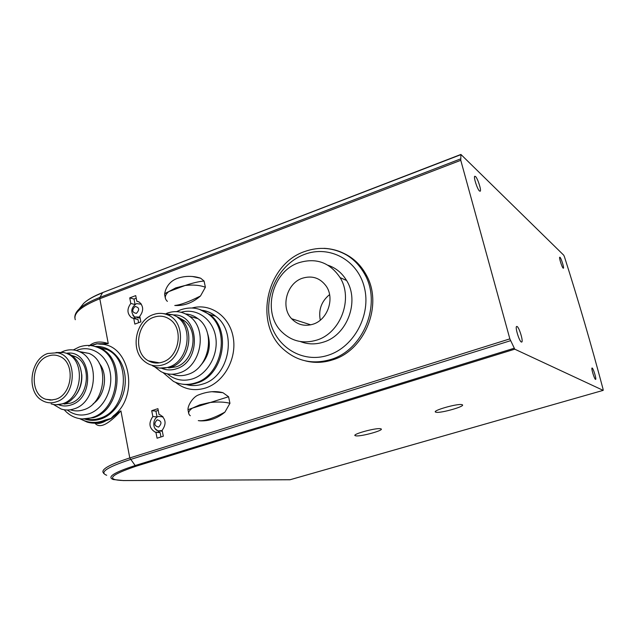 <?xml version="1.0" encoding="UTF-8"?>
<svg xmlns="http://www.w3.org/2000/svg" width="635" height="635" viewBox="0 0 635 635"><rect width="100%" height="100%" fill="white"/><g stroke="black" fill="none" stroke-linecap="round" stroke-linejoin="round"><path stroke-width="0.95" d="M559.999 257.31C561.229 258.294 564.245 267.906 563.42 268.224L563.15 268.145C561.935 267.24 558.879 257.532 559.713 257.223L559.999 257.31M475.48 176.466C477.647 178.292 481.52 190.214 480.258 191.191L479.512 191.032C477.377 189.341 473.432 177.276 474.694 176.284L475.48 176.466M595.495 379.381L595.638 379.389C596.614 379.198 593.336 368.411 592.185 368.014L592.026 367.998C591.05 368.181 594.36 379.071 595.495 379.381M521.367 342.035L521.787 342.035C523.446 341.32 519.192 327.335 517.057 326.477L516.596 326.469C514.929 327.184 519.263 341.344 521.367 342.035M95.798 423.148C97.727 423.91 100.489 423.45 104.084 421.767L105.6 420.942L104.505 420.251L111.038 418.394L113.602 415.679C139.843 395.891 129.619 343.884 100.266 344.186L97.171 343.781L92.305 345.337M73.311 349.933L79.089 347.051C85.963 344.615 92.615 344.932 99.044 347.996L100.401 348.25C125.96 358.926 120.888 410.21 93.297 417.719L82.328 418.933L93.297 417.719C120.888 410.21 125.96 358.926 100.401 348.25L93.321 345.98L100.401 348.25L106.799 349.448L97.187 346.924M436.094 412.258C440.777 413.425 466.415 406.067 462.193 404.733L461.899 404.646C457.565 403.328 431.387 410.829 435.666 412.131L436.094 412.258M356.021 435.872C361.402 436.626 384.477 430.212 381.063 428.887L380.333 428.696C375.269 427.823 351.695 434.356 355.14 435.658L356.021 435.872M158.615 427.069C162.131 423.362 161.663 420.949 157.202 419.83C153.686 423.529 154.162 425.942 158.615 427.069M162.195 430.546L158.067 430.855C152.075 429.252 152.503 418.044 158.599 416.417L163.02 416.87M162.512 416.33L161.671 416.314M136.382 313.396C139.795 309.65 139.343 307.348 135.033 306.499C131.628 310.229 132.08 312.531 136.382 313.396M139.922 317.04L134.628 316.968C130.342 312.095 130.961 307.65 136.485 303.617L141.359 304.197M141.089 303.808L140.549 303.728M302.387 278.233C286.702 283.258 280.352 307.149 291.624 318.738C297.561 324.858 304.721 326.676 313.103 324.175C327.636 319.786 334.978 298.506 326.199 286.131C320.088 277.9 312.15 275.272 302.387 278.233M329.581 294.608C321.437 301.292 318.341 309.801 320.286 320.151M316.809 340.082C340.622 333.042 353.449 298.744 340.082 277.606C329.819 262.43 316.047 257.477 298.775 262.747C271.724 271.574 261.691 313.285 282.123 332.184C291.925 341.392 303.482 344.027 316.809 340.082M300.315 341.527C307.816 344.472 315.587 344.646 323.628 342.059C347.154 335.137 359.807 301.347 346.583 280.495C342.074 273.01 335.899 267.938 328.041 265.263M305.379 360.87C314.277 363.141 323.31 362.823 332.478 359.902C364.728 350.639 383.199 305.26 366.57 275.503C360.743 264.541 352.417 256.834 341.582 252.397M176.586 311.634L180.61 309.84C190.746 306.372 200.073 307.84 208.59 314.238L209.788 314.579C231.95 330.359 223.456 375.626 196.826 383.048C192.04 384.627 187.261 385.008 182.507 384.183C187.261 385.008 192.04 384.627 196.826 383.048C223.456 375.626 231.95 330.359 209.788 314.579L199.168 309.229L209.788 314.579L215.702 316.238C211.804 313.166 207.478 311.221 202.732 310.42M113.602 415.679L120.92 410.885L129.778 457.946L509.857 338.876L514.763 349.179L136.192 466.185C109.863 475.107 105.545 479.893 123.238 480.528L290.036 479.758L603.21 390.358L603.052 389.112C591.32 344.892 578.461 300.799 564.459 256.834L563.745 255.206L460.899 154.448L460.772 160.314L99.806 298.736L108.244 343.575L100.266 344.186M509.857 338.876L460.772 160.314M603.171 390.358L514.763 349.179M162.147 430.332L163.306 436.221L157.067 438.206L155.924 432.324L155.17 432.125C149.122 428.292 148.344 423.093 152.844 416.528L151.709 410.702L157.901 408.662L159.044 414.504L160.147 414.814C165.941 418.782 166.608 423.95 162.147 430.332M135.723 295.616L129.738 297.886L130.818 303.443C126.825 308.888 127.032 313.626 131.445 317.659L133.747 318.484L134.842 324.088L140.875 321.874L139.771 316.262C143.732 310.944 143.597 306.245 139.375 302.157L136.811 301.18L135.723 295.616M136.231 298.204L134.001 299.045L135.049 304.395M132.858 315.222L135.707 318.691L136.89 319.246M133.747 318.484L138.001 319.516L138.628 322.699M136.946 317.706L140.113 318.008M79.597 418.632L87.138 422.092C92.504 423.64 97.965 423.521 103.521 421.719L111.006 418.671L120.92 410.885C108.172 424.744 99.52 428.839 94.972 423.172M88.868 346.154C93.623 341.725 100.076 340.86 108.244 343.575L97.171 343.781M138.319 301.593L136.811 301.18M134.882 304.514L130.818 303.443M134.001 299.045L129.738 297.886M160.98 436.959L160.131 432.625L155.924 432.324M151.709 410.702L155.932 411.139L157.067 416.933L152.844 416.528M160.131 432.625L155.186 428.736M155.932 411.139L158.234 410.385M160.187 431.101L162.314 431.165M93.186 344.837L97.068 343.67M91.424 345.313L90.9 345.583M205.383 287.25C199.795 285.163 193.04 284.575 185.11 285.488L175.712 287.893L168.68 291.655L185.11 285.488C192.699 282.948 199.017 281.456 204.073 281.027L205.383 287.25L200.501 295.981C188.928 301.823 180.348 304.99 174.768 305.483C184.023 306.03 192.603 302.863 200.501 295.981M192.23 276.463L200.66 278.217L204.073 281.027M165.37 298.323L164.624 294.6C164.417 293.926 165.767 292.949 168.68 291.655C164.655 295.219 164.227 298.458 167.394 301.379M229.949 403.288C224.369 401.868 217.519 401.645 209.399 402.598L199.723 404.876L192.389 408.138L228.568 396.748L229.949 403.288L224.917 412.115C213.138 418.521 204.256 421.354 198.279 420.632M211.788 391.708L222.933 392.692L228.568 396.748M188.666 413.337L187.984 409.678L192.389 408.138C188.301 411.051 187.603 413.591 190.294 415.742M199.581 420.822C208.986 421.338 217.432 418.441 224.917 412.115M67.318 410.012C73.827 415.004 81.042 416.266 88.948 413.814C103.426 409.107 113.506 389.445 110.149 372.253C107.005 354.989 91.511 344.781 77.399 350.115L76.343 350.528M99.044 347.996C124.635 358.688 119.547 410.075 91.916 417.6C86.693 419.306 81.558 419.41 76.517 417.909C71.787 416.441 67.691 413.726 64.222 409.773M48.268 356.037C30.917 361.371 29.051 394.478 45.95 399.304L50.832 400.106L55.824 399.224C72.7 394.406 75.549 362.474 59.746 356.402C56.039 354.751 52.213 354.632 48.268 356.037M93.139 403.789C105.172 395.708 108.379 374.166 99.227 363.284M70.842 409.956C75.017 411.274 79.28 411.218 83.622 409.773C105.997 403.574 109.903 361.775 89.051 353.417L79.153 351.536M53.443 404.479L61.174 409.043C65.389 410.385 69.683 410.321 74.065 408.861C96.655 402.566 100.647 360.196 79.613 351.75C74.501 349.393 69.223 349.186 63.77 351.123L61.428 352.131M59.134 404.963C62.992 406.321 66.937 406.321 70.985 404.963C95.694 397.891 91.734 349.766 67.016 353.179M64.206 404.066L70.66 403.138C89.13 397.939 92.258 363.22 74.97 356.505L71.604 355.37M76.478 394.248C80.383 388.549 82.161 382.143 81.812 375.031L80.447 367.99M55.896 404.757L66.072 403.352L70.477 400.741L74.382 397.034C79.581 390.668 81.986 383.183 81.613 374.587C80.661 364.68 76.533 357.83 69.239 354.036L63.571 352.457L56.007 352.52M51.133 403.876C54.856 405.098 58.658 405.059 62.54 403.749C82.28 398.177 85.701 360.942 67.27 353.703M56.277 401.836C77.041 395.938 77.74 355.743 57.301 352.75L47.823 353.481C30.131 358.989 25.995 391.731 41.989 400.383C46.458 403.011 51.221 403.503 56.277 401.836M49.578 399.685L50.086 400.09M49.403 399.669L49.673 400.066M167.37 373.856C174.855 380.048 183.325 381.698 192.778 378.809C208.201 373.777 218.924 353.917 215.59 336.32C212.463 318.659 196.318 307.689 181.078 312.285M208.59 314.238C230.783 330.049 222.274 375.412 195.596 382.857C187.857 385.326 180.483 384.842 173.474 381.397L163.005 372.57M153.757 317.27C136.549 322.659 132.842 352.989 148.511 360.863C152.956 363.299 157.678 363.688 162.671 362.037C179.141 357.235 184.007 328.7 169.989 319.484C165.013 316 159.599 315.262 153.757 317.27M200.247 365.831C209.002 356.33 211.415 345.456 207.486 333.208M182.515 319.556L181.618 319.818M181.181 318.826L180.689 318.945M172.228 374.237C177.292 376.095 182.499 376.15 187.857 374.388C209.542 368.236 216.178 331.137 197.914 318.643C194.223 315.857 190.135 314.293 185.642 313.96M154.654 366.792L160.845 371.554C166.68 374.587 172.847 375.039 179.356 372.928C201.271 366.681 208.018 329.049 189.571 316.413C182.753 311.452 175.316 310.356 167.259 313.126L166.56 313.396M162.044 368.459C166.68 370.3 171.474 370.403 176.419 368.768C202.24 361.378 199.263 313.626 173.355 314.944M168.743 367.935L176.038 366.871C194 361.696 199.35 330.748 184.094 320.619L179.808 318.214M159.56 368.07L170.648 367.371C189.817 361.839 195.604 328.763 179.372 317.873L172.863 314.738L162.917 313.555M152.495 365.768C157.647 368.514 163.108 368.951 168.87 367.054C188.087 361.505 193.889 328.335 177.625 317.413M163.211 364.744C184.063 358.775 186.849 321.096 167.061 314.666C162.552 312.944 157.948 312.928 153.233 314.619C136.184 320.088 130.016 348.583 143.351 360.394C149.09 365.633 155.71 367.086 163.211 364.744M151.773 361.45L153.043 362.625M156.25 362.267L157.075 363.045M150.614 361.244L151.074 362.045M182.586 319.603L181.761 319.961M186.253 384.588C191.722 386.04 197.271 385.85 202.89 384.016C229.314 376.682 237.704 331.875 215.702 316.238C211.765 313.047 207.367 311.079 202.501 310.324M192 308.007C210.28 302.839 229.537 316.127 233.196 337.304C237.109 358.394 224.155 382.048 205.645 387.985C194.461 391.358 184.404 389.469 175.474 382.31M324.112 248.333C342.114 249.341 355.759 258.159 365.046 274.772C381.714 304.633 363.18 350.179 330.835 359.481C313.309 364.585 297.847 361.474 284.456 350.147C253.167 324.683 265.914 264.351 304.76 251.5C319.453 246.356 333.462 247.571 346.805 255.143C354.481 259.882 360.561 266.43 365.046 274.772L366.57 275.503M328.279 355.203C354.044 347.059 371.372 314.801 364.363 287.425C357.735 259.913 329.327 244.88 304.586 254.357C279.733 263.438 263.866 293.981 269.938 320.445C275.646 347.02 302.601 363.768 328.279 355.203M95.647 346.472C110.49 345.607 123.849 359.315 125.166 377.412C126.643 395.478 115.633 414.179 100.87 418.981C95.369 420.767 89.98 420.799 84.709 419.084M86.328 419.052C90.781 420.021 95.274 419.759 99.798 418.274C127.206 410.837 132.199 360.037 106.799 349.448L97.123 346.908M80.232 418.735C87.186 422.727 94.591 423.489 102.457 421.021L104.505 420.251M87.138 422.092L79.804 418.663M76.748 311.785L79.034 309.118C83.248 305.078 90.218 301.173 99.925 297.402L99.806 298.736C81.312 306.229 73.136 313.214 75.271 319.707M103.91 473.639L103.076 472.408C101.473 469.059 110.379 464.241 129.778 457.946L135.16 465.534L514.12 348.258M123.238 480.528L113.332 479.544C106.609 477.139 113.887 472.472 135.16 465.534L136.192 466.185M510.516 340.701L130.453 459.494C106.998 467.241 99.076 472.496 106.696 475.258M460.55 158.917L99.925 297.402L102.497 292.814C93.734 296.235 87.432 299.784 83.582 303.474L81.05 306.618M460.835 154.67L102.997 292.449M290.195 479.719L123.031 480.576M162.195 416.481L162.719 416.528M310.769 324.826L291.624 318.738M340.082 277.606L346.583 280.495M135.707 318.691L131.445 317.659M159.385 432.427L155.17 432.125M355.021 435.142L355.14 435.658M435.499 411.472L435.666 412.131M460.899 154.448L102.735 292.552C93.972 295.966 87.582 299.609 83.582 303.474L79.034 309.118C76.033 312.063 74.636 314.968 74.843 317.825M95.266 344.273L93.25 344.813M603.21 390.358L289.822 479.798M90.622 345.551L95.274 344.273M200.66 278.217C197.429 277.05 187.984 274.614 177.236 278.44C168.958 281.376 165.235 288.766 164.648 294.195M222.933 392.692C215.471 390.731 207.383 391.462 198.684 394.875C193.064 396.684 187.722 405.511 187.992 409.575M52.53 399.994L45.95 399.304M89.051 353.417L79.613 351.75M74.97 356.505L72.628 356.108M81.812 375.031L81.613 374.587M57.301 352.75L63.571 352.457M159.448 362.847L148.511 360.863M197.914 318.643L189.571 316.413M184.094 320.619L181.824 320.032M167.061 314.666L172.863 314.738"/></g></svg>
